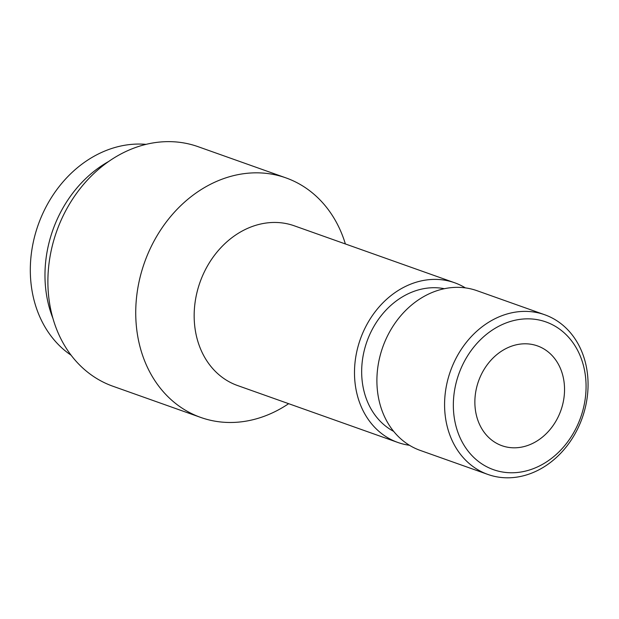 <?xml version="1.0" encoding="UTF-8"?>
<svg xmlns="http://www.w3.org/2000/svg" width="619" height="619" viewBox="0 0 619 619"><rect width="100%" height="100%" fill="white"/><g stroke="black" fill="none" stroke-linecap="round" stroke-linejoin="round"><path stroke-width="0.93" d="M453.82 414.25A78.396 64.686 -70.4 0 1 545.726 321.857A78.396 64.686 -70.4 0 1 559.553 451.297A78.396 64.686 -70.4 0 1 453.82 414.25M475.191 408.269A52.971 43.701 -70.4 0 1 492.832 358.239A52.971 43.701 -70.4 0 1 537.424 345.889A52.971 43.701 -70.4 0 1 560.884 410.428A52.971 43.701 -70.4 0 1 501.97 445.719A52.971 43.701 -70.4 0 1 475.191 408.269M445.1 414.544A84.749 69.932 -70.4 0 1 473.326 334.5A84.749 69.932 -70.4 0 1 544.681 314.738A84.749 69.932 -70.4 0 1 582.216 418.003A84.749 69.932 -70.4 0 1 487.958 474.464A84.749 69.932 -70.4 0 1 445.1 414.544M487.958 474.464L420.278 450.431A84.749 69.932 -70.4 0 1 377.42 390.512A84.749 69.932 -70.4 0 1 405.646 310.467A84.749 69.932 -70.4 0 1 477.001 290.698L544.681 314.738M393.684 431.389A76.276 62.937 -70.4 0 1 362.13 380.561A76.276 62.937 -70.4 0 1 444.357 288.702M409.484 445.285A84.749 69.932 -70.4 0 1 397.87 442.469A84.749 69.932 -70.4 0 1 355.012 382.557A84.749 69.932 -70.4 0 1 383.238 302.505A84.749 69.932 -70.4 0 1 454.594 282.744A84.749 69.932 -70.4 0 1 465.38 287.889M397.87 442.469L237.541 385.529A84.749 69.932 -70.4 0 1 194.683 325.617A84.749 69.932 -70.4 0 1 222.917 245.573A84.749 69.932 -70.4 0 1 294.265 225.803L454.594 282.744M288.655 403.681A127.127 104.89 -70.4 0 1 200.796 417.454A127.127 104.89 -70.4 0 1 136.513 327.575A127.127 104.89 -70.4 0 1 178.86 207.512A127.127 104.89 -70.4 0 1 285.885 177.862A127.127 104.89 -70.4 0 1 345.379 243.956M200.796 417.454L112.952 386.256A127.127 104.89 -70.4 0 1 48.669 296.377A127.127 104.89 -70.4 0 1 91.016 176.314A127.127 104.89 -70.4 0 1 198.034 146.664L285.885 177.862M52.925 318.344A114.414 94.405 -70.4 0 1 45.674 288.531A114.414 94.405 -70.4 0 1 108.627 161.505M71.123 355.229A114.414 94.405 -70.4 0 1 31.012 283.324A114.414 94.405 -70.4 0 1 146.014 144.359"/></g></svg>
